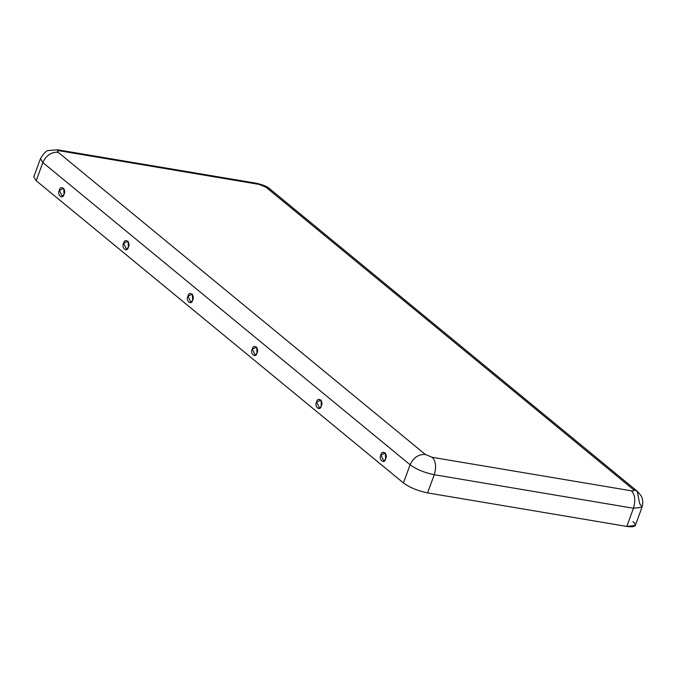 <?xml version="1.0" encoding="UTF-8"?>
<svg xmlns="http://www.w3.org/2000/svg" width="676" height="676" viewBox="0 0 676 676"><rect width="100%" height="100%" fill="white"/><g stroke="black" fill="none" stroke-linecap="round" stroke-linejoin="round"><path stroke-width="1.01" d="M187.97 296.164L191.012 302.476L192.668 300.034L192.398 294.195L187.97 296.164C189.06 290.232 195.423 295.463 192.668 300.034C191.578 305.975 185.216 300.735 187.97 296.164M123.657 243.242L126.691 249.545L128.347 247.103L128.085 241.264L123.657 243.242C124.747 237.301 131.11 242.54 128.347 247.103C127.265 253.044 120.903 247.805 123.657 243.242M59.344 190.311L62.378 196.623L64.034 194.173L63.772 188.334L59.344 190.311C60.426 184.371 66.797 189.61 64.034 194.173C62.953 200.113 56.581 194.882 59.344 190.311M256.981 352.957L256.719 347.118L252.283 349.095L255.325 355.399L256.981 352.957C255.891 358.897 249.529 353.658 252.283 349.095C253.373 343.154 259.736 348.394 256.981 352.957M321.294 405.887L321.032 400.048L316.596 402.026L319.638 408.329L321.294 405.887C320.204 411.828 313.841 406.589 316.596 402.026C317.686 396.085 324.049 401.324 321.294 405.887M385.607 458.818L385.345 452.979L380.918 454.948L383.951 461.26L385.607 458.818C384.517 464.758 378.154 459.519 380.918 454.948C381.999 449.016 388.362 454.247 385.607 458.818M632.947 521.568C637.409 525.869 635.364 527.491 626.796 526.427L633.446 508.242C635.71 500.595 635.051 494.79 631.452 490.827L432.251 457.314L425.348 454.466L432.251 457.314L631.452 490.827C633.902 491.131 634.485 490.675 633.209 489.441L265.972 187.227L259.069 184.379L59.868 150.858C57.418 150.554 56.835 151.018 58.111 152.244L425.348 454.466C418.537 454.137 413.45 457.567 410.087 464.767L403.428 482.943L36.2 180.729L38.126 175.439M626.796 526.427L427.595 492.905C417.878 490.894 409.825 487.573 403.428 482.943C409.825 487.573 417.878 490.894 427.595 492.905L626.796 526.427L635.347 525.438L641.997 507.253L633.446 508.242L434.245 474.721L427.595 492.905L434.245 474.721L633.446 508.242L626.796 526.427M432.251 457.314C435.843 461.277 436.51 467.082 434.245 474.721C424.536 472.718 416.475 469.397 410.087 464.767C416.475 469.397 424.536 472.718 434.245 474.721C436.51 467.082 435.843 461.277 432.251 457.314M637.257 491.249L270.02 189.035L265.972 187.227L270.02 189.035C267.738 186.813 263.344 184.911 256.855 183.331L57.646 149.81L59.868 150.858L57.646 149.81L48.571 150.503C46.467 150.461 43.763 153.19 40.45 158.674L33.8 176.858L36.2 180.729L403.428 482.943L410.087 464.767L42.85 162.544L36.2 180.729L42.85 162.544L410.087 464.767C413.45 457.567 418.537 454.137 425.348 454.466L58.111 152.244C51.3 151.923 46.213 155.353 42.85 162.544L40.45 158.674L42.85 162.544C46.213 155.353 51.3 151.923 58.111 152.244C56.835 151.018 57.418 150.554 59.868 150.858L259.069 184.379L256.855 183.331L265.972 187.227L633.209 489.441C634.485 490.675 633.902 491.131 631.452 490.827C635.051 494.79 635.71 500.595 633.446 508.242L641.997 507.253C644.017 500.417 641.389 496.167 640.949 495.55L637.257 491.249L633.209 489.441L637.257 491.249L639.597 503.383L641.997 507.253"/></g></svg>

